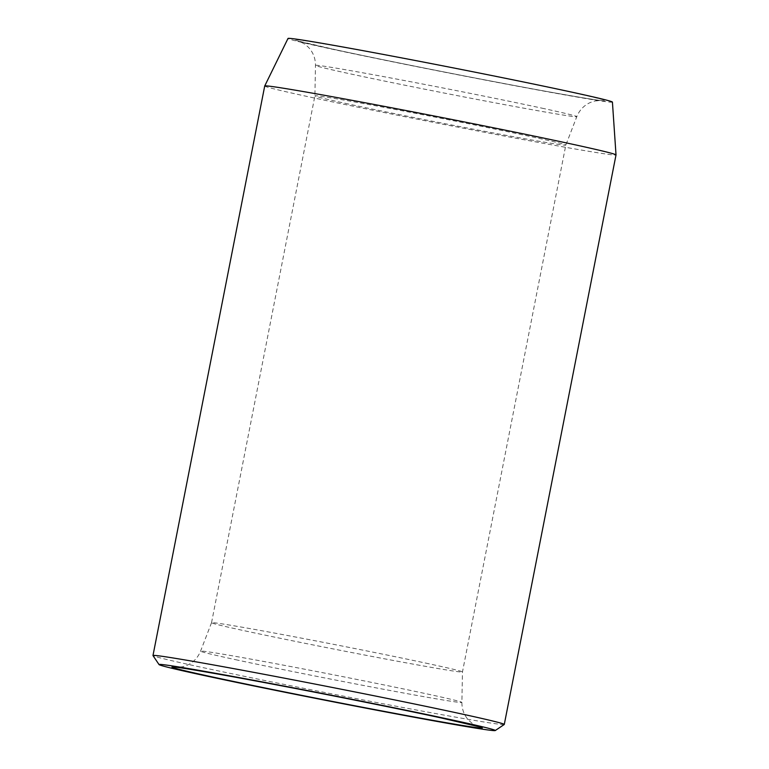 <?xml version="1.0" encoding="UTF-8"?>
<svg xmlns="http://www.w3.org/2000/svg" width="769" height="769" viewBox="0 0 769 769"><rect width="100%" height="100%" fill="white"/><g stroke="black" fill="none" stroke-linecap="round" stroke-linejoin="round"><path stroke-width="0.58" stroke-dasharray="3.85 2.88" d="M428.9 663.782A127.856 2.278 -168.9 0 0 291.499 636.251A127.856 2.278 -168.9 0 0 211.533 622.717A127.856 2.278 -168.9 0 0 211.533 622.727A127.856 2.278 -168.9 0 0 245.1 630.897A127.856 2.278 -168.9 0 0 382.683 658.466A127.856 2.278 -168.9 0 0 462.467 671.952A127.856 2.278 -168.9 0 0 462.467 671.943A127.856 2.278 -168.9 0 0 428.9 663.782M348.472 104.026A127.856 2.278 11.1 0 1 314.906 95.856A127.856 2.278 11.1 0 1 314.906 95.846A127.856 2.278 11.1 0 1 394.68 109.342A127.856 2.278 11.1 0 1 532.263 136.911A127.856 2.278 11.1 0 1 565.83 145.081A127.856 2.278 11.1 0 1 565.83 145.091A127.856 2.278 11.1 0 1 485.873 131.557A127.856 2.278 11.1 0 1 348.472 104.026M612.422 102.094A165.297 2.951 11.1 0 1 509.636 84.734A165.297 2.951 11.1 0 1 331.401 49.033A165.297 2.951 11.1 0 1 288.01 38.45M264.719 86.003A179.004 3.191 -168.9 0 0 311.714 97.452A179.004 3.191 -168.9 0 0 504.329 136.036A179.004 3.191 -168.9 0 0 616.017 154.925M504.243 724.504A179.004 3.191 11.1 0 1 391.133 705.288A179.004 3.191 11.1 0 1 199.978 666.973A179.004 3.191 11.1 0 1 152.993 655.592M541.847 108.141A133.152 2.374 11.1 0 1 576.798 116.657A133.152 2.374 11.1 0 1 493.525 102.565A133.152 2.374 11.1 0 1 350.443 73.901A133.152 2.374 11.1 0 1 315.482 65.394A133.152 2.374 11.1 0 1 398.38 79.399A133.152 2.374 11.1 0 1 541.847 108.141M336.409 49.927A158.337 2.826 -168.9 0 0 555.997 93.145A158.337 2.826 -168.9 0 0 564.013 90.646A158.337 2.826 -168.9 0 0 344.435 47.428A158.337 2.826 -168.9 0 0 336.409 49.927M235.525 659.667A133.152 2.374 -168.9 0 0 378.992 688.409A133.152 2.374 -168.9 0 0 461.881 702.414A133.152 2.374 -168.9 0 0 426.92 693.907A133.152 2.374 -168.9 0 0 283.838 665.233A133.152 2.374 -168.9 0 0 200.565 651.141A133.152 2.374 -168.9 0 0 235.525 659.667M477.972 726.503L472.502 723.6L469.177 720.755C464.313 715.689 461.881 709.576 461.881 702.414L462.467 671.943L565.83 145.081L576.798 116.657C579.509 110.025 584.075 105.286 590.486 102.431L594.648 101.056L600.8 100.431C600.666 100.922 555.814 93.501 497.245 82.245C441.541 71.671 376.204 58.531 336.889 50.023L299.401 41.305L304.86 44.198L308.196 47.053C313.05 52.109 315.482 58.233 315.482 65.394L314.906 95.856L211.533 622.727M211.533 622.717L200.565 651.141C197.854 657.774 193.298 662.522 186.886 665.368L182.724 666.752L176.572 667.367"/><path stroke-width="1.15" d="M264.719 85.993L288.01 38.45A165.297 2.951 11.1 0 1 391.508 55.974A165.297 2.951 11.1 0 1 569.022 91.54A165.297 2.951 11.1 0 1 612.422 102.094L616.017 154.915A179.004 3.191 -168.9 0 0 616.017 154.915A179.004 3.191 -168.9 0 0 569.022 143.486A179.004 3.191 -168.9 0 0 376.8 104.969A179.004 3.191 -168.9 0 0 264.719 85.993A179.004 3.191 -168.9 0 0 264.719 86.003L152.983 655.524A179.004 3.191 11.1 0 1 264.671 674.413A179.004 3.191 11.1 0 1 457.286 713.007A179.004 3.191 11.1 0 1 504.281 724.456A179.004 3.191 11.1 0 1 504.243 724.504L495.246 730.55A171.333 3.057 -168.9 0 0 450.298 719.544A171.333 3.057 -168.9 0 0 264.546 682.343A171.333 3.057 -168.9 0 0 159.048 664.589A171.333 3.057 -168.9 0 0 204.016 675.49A171.333 3.057 -168.9 0 0 386.97 712.161A171.333 3.057 -168.9 0 0 495.246 730.55M159.048 664.589L152.993 655.592A179.004 3.191 11.1 0 1 152.983 655.524M440.954 717.881A158.337 2.826 11.1 0 1 432.937 720.37A158.337 2.826 11.1 0 1 213.349 677.153A158.337 2.826 11.1 0 1 221.376 674.663A158.337 2.826 11.1 0 1 440.954 717.881M477.953 726.494L440.483 717.785C401.158 709.268 335.822 696.137 280.127 685.554C221.549 674.298 176.697 666.886 176.572 667.367M616.017 154.925L504.281 724.456"/></g></svg>
